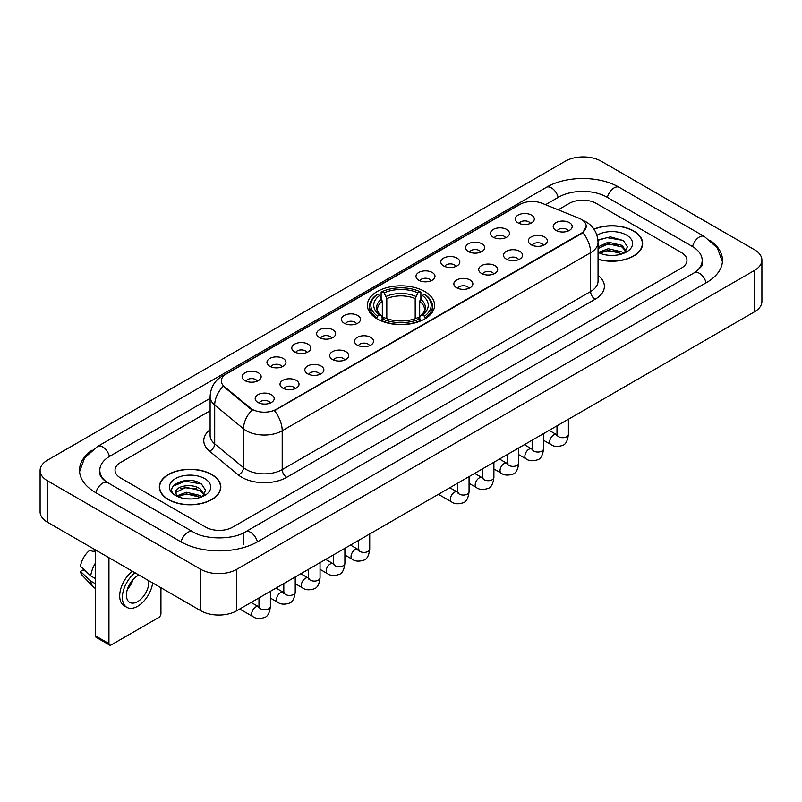 <?xml version="1.0" encoding="UTF-8"?>
<svg xmlns="http://www.w3.org/2000/svg" width="802" height="802" viewBox="0 0 802 802"><rect width="100%" height="100%" fill="white"/><g stroke="black" fill="none" stroke-linecap="round" stroke-linejoin="round"><path stroke-width="1.2" d="M424.759 291.517A33.604 19.398 0 0 0 388.138 287.306A33.604 19.398 0 0 0 367.396 305.231A33.604 19.398 0 0 0 377.241 318.945A33.604 19.398 0 0 0 413.862 323.156A33.604 19.398 0 0 0 434.604 305.231A33.604 19.398 0 0 0 424.759 291.517M493.26 237.212A9.514 5.494 180 0 1 491.365 235.658A9.514 5.494 180 0 1 494.523 228.841A9.514 5.494 180 0 1 506.704 229.452A9.514 5.494 180 0 1 508.588 235.658A9.514 5.494 180 0 1 493.26 237.212M505.551 237.783A5.704 3.298 0 0 0 504.017 236.179A5.704 3.298 0 0 0 498.393 235.347A5.704 3.298 0 0 0 494.413 237.783M468.418 251.557A9.514 5.494 180 0 1 466.533 250.003A9.514 5.494 180 0 1 469.681 243.176A9.514 5.494 180 0 1 481.872 243.788A9.514 5.494 180 0 1 483.756 250.003A9.514 5.494 180 0 1 468.418 251.557M480.709 252.119A5.704 3.298 0 0 0 479.185 250.515A5.704 3.298 0 0 0 473.561 249.683A5.704 3.298 0 0 0 469.581 252.119M443.586 265.893A9.514 5.494 180 0 1 441.702 264.339A9.514 5.494 180 0 1 444.849 257.512A9.514 5.494 180 0 1 457.04 258.124A9.514 5.494 180 0 1 458.924 264.339A9.514 5.494 180 0 1 443.586 265.893M455.877 266.464A5.704 3.298 0 0 0 454.343 264.861A5.704 3.298 0 0 0 448.729 264.018A5.704 3.298 0 0 0 444.749 266.464M418.754 280.229A9.514 5.494 180 0 1 416.87 278.675A9.514 5.494 180 0 1 420.017 271.858A9.514 5.494 180 0 1 432.198 272.469A9.514 5.494 180 0 1 434.093 278.675A9.514 5.494 180 0 1 418.754 280.229M431.045 280.8A5.704 3.298 0 0 0 429.511 279.196A5.704 3.298 0 0 0 423.887 278.364A5.704 3.298 0 0 0 419.907 280.8M344.248 323.246A9.514 5.494 180 0 1 342.364 321.692A9.514 5.494 180 0 1 345.512 314.865A9.514 5.494 180 0 1 357.692 315.477A9.514 5.494 180 0 1 359.587 321.692A9.514 5.494 180 0 1 344.248 323.246M356.539 323.818A5.704 3.298 0 0 0 355.005 322.214A5.704 3.298 0 0 0 349.381 321.371A5.704 3.298 0 0 0 345.401 323.818M319.417 337.582A9.514 5.494 180 0 1 317.522 336.028A9.514 5.494 180 0 1 320.68 329.211A9.514 5.494 180 0 1 332.86 329.822A9.514 5.494 180 0 1 334.745 336.028A9.514 5.494 180 0 1 319.417 337.582M331.707 338.153A5.704 3.298 0 0 0 330.173 336.549A5.704 3.298 0 0 0 324.549 335.717A5.704 3.298 0 0 0 320.569 338.153M294.575 351.918A9.514 5.494 180 0 1 292.69 350.364A9.514 5.494 180 0 1 295.838 343.547A9.514 5.494 180 0 1 308.028 344.158A9.514 5.494 180 0 1 309.913 350.364A9.514 5.494 180 0 1 294.575 351.918M306.865 352.489A5.704 3.298 0 0 0 305.331 350.885A5.704 3.298 0 0 0 299.717 350.053A5.704 3.298 0 0 0 295.738 352.489M269.743 366.263A9.514 5.494 180 0 1 267.858 364.709A9.514 5.494 180 0 1 271.006 357.882A9.514 5.494 180 0 1 283.186 358.494A9.514 5.494 180 0 1 285.081 364.709A9.514 5.494 180 0 1 269.743 366.263M282.033 366.825A5.704 3.298 0 0 0 280.5 365.221A5.704 3.298 0 0 0 274.875 364.389A5.704 3.298 0 0 0 270.896 366.825M244.911 380.599A9.514 5.494 180 0 1 243.016 379.045A9.514 5.494 180 0 1 246.174 372.218A9.514 5.494 180 0 1 258.354 372.83A9.514 5.494 180 0 1 260.239 379.045A9.514 5.494 180 0 1 244.911 380.599M257.201 381.171A5.704 3.298 0 0 0 255.668 379.567A5.704 3.298 0 0 0 250.044 378.724A5.704 3.298 0 0 0 246.064 381.171M518.092 222.876A9.514 5.494 180 0 1 516.207 221.322A9.514 5.494 180 0 1 519.355 214.495A9.514 5.494 180 0 1 531.536 215.116A9.514 5.494 180 0 1 533.43 221.322A9.514 5.494 180 0 1 518.092 222.876M530.383 223.447A5.704 3.298 0 0 0 528.849 221.843A5.704 3.298 0 0 0 523.225 221.011A5.704 3.298 0 0 0 519.255 223.447M531.135 244.75A9.514 5.494 180 0 1 529.25 243.196A9.514 5.494 180 0 1 532.398 236.369A9.514 5.494 180 0 1 544.588 236.981A9.514 5.494 180 0 1 546.473 243.196A9.514 5.494 180 0 1 531.135 244.75M543.425 245.312A5.704 3.298 0 0 0 541.891 243.708A5.704 3.298 0 0 0 536.277 242.876A5.704 3.298 0 0 0 532.297 245.312M506.303 259.086A9.514 5.494 180 0 1 504.418 257.532A9.514 5.494 180 0 1 507.566 250.705A9.514 5.494 180 0 1 519.746 251.317A9.514 5.494 180 0 1 521.641 257.532A9.514 5.494 180 0 1 506.303 259.086M518.593 259.658A5.704 3.298 0 0 0 517.059 258.054A5.704 3.298 0 0 0 511.435 257.211A5.704 3.298 0 0 0 507.455 259.658M481.471 273.422A9.514 5.494 180 0 1 479.576 271.868A9.514 5.494 180 0 1 482.734 265.051A9.514 5.494 180 0 1 494.914 265.662A9.514 5.494 180 0 1 496.799 271.868A9.514 5.494 180 0 1 481.471 273.422M493.761 273.993A5.704 3.298 0 0 0 492.227 272.389A5.704 3.298 0 0 0 486.603 271.557A5.704 3.298 0 0 0 482.624 273.993M456.629 287.758A9.514 5.494 180 0 1 454.744 286.204A9.514 5.494 180 0 1 457.892 279.387A9.514 5.494 180 0 1 470.082 279.998A9.514 5.494 180 0 1 471.967 286.204A9.514 5.494 180 0 1 456.629 287.758M468.919 288.329A5.704 3.298 0 0 0 467.396 286.725A5.704 3.298 0 0 0 461.772 285.893A5.704 3.298 0 0 0 457.792 288.329M357.291 345.111A9.514 5.494 180 0 1 355.406 343.567A9.514 5.494 180 0 1 358.554 336.74A9.514 5.494 180 0 1 370.745 337.351A9.514 5.494 180 0 1 372.629 343.567A9.514 5.494 180 0 1 357.291 345.111M369.582 345.682A5.704 3.298 0 0 0 368.048 344.078A5.704 3.298 0 0 0 362.434 343.246A5.704 3.298 0 0 0 358.454 345.682M332.459 359.456A9.514 5.494 180 0 1 330.574 357.903A9.514 5.494 180 0 1 333.722 351.075A9.514 5.494 180 0 1 345.903 351.687A9.514 5.494 180 0 1 347.797 357.903A9.514 5.494 180 0 1 332.459 359.456M344.75 360.018A5.704 3.298 0 0 0 343.216 358.414A5.704 3.298 0 0 0 337.592 357.582A5.704 3.298 0 0 0 333.612 360.018M307.627 373.792A9.514 5.494 180 0 1 305.732 372.238A9.514 5.494 180 0 1 308.88 365.411A9.514 5.494 180 0 1 321.071 366.023A9.514 5.494 180 0 1 322.955 372.238A9.514 5.494 180 0 1 307.627 373.792M319.908 374.364A5.704 3.298 0 0 0 318.384 372.76A5.704 3.298 0 0 0 312.76 371.917A5.704 3.298 0 0 0 308.78 374.364M282.785 388.128A9.514 5.494 180 0 1 280.9 386.574A9.514 5.494 180 0 1 284.048 379.757A9.514 5.494 180 0 1 296.239 380.369A9.514 5.494 180 0 1 298.123 386.574A9.514 5.494 180 0 1 282.785 388.128M295.076 388.699A5.704 3.298 0 0 0 293.542 387.095A5.704 3.298 0 0 0 287.928 386.263A5.704 3.298 0 0 0 283.948 388.699M257.953 402.464A9.514 5.494 180 0 1 256.069 400.92A9.514 5.494 180 0 1 259.216 394.093A9.514 5.494 180 0 1 271.397 394.704A9.514 5.494 180 0 1 273.292 400.92A9.514 5.494 180 0 1 257.953 402.464M270.244 403.035A5.704 3.298 0 0 0 268.71 401.431A5.704 3.298 0 0 0 263.086 400.599A5.704 3.298 0 0 0 259.106 403.035M555.976 230.405A9.514 5.494 180 0 1 554.082 228.851A9.514 5.494 180 0 1 557.24 222.034A9.514 5.494 180 0 1 569.42 222.645A9.514 5.494 180 0 1 571.305 228.851A9.514 5.494 180 0 1 555.976 230.405M568.267 230.976A5.704 3.298 0 0 0 566.733 229.372A5.704 3.298 0 0 0 561.109 228.54A5.704 3.298 0 0 0 557.129 230.976M578.924 218.194A17.113 9.885 180 0 1 581.209 219.307A17.113 9.885 180 0 1 586.222 226.294A17.113 9.885 180 0 1 581.209 233.282L276.379 409.271A17.113 9.885 180 0 1 250.254 407.957L224.41 386.644A17.113 9.885 180 0 1 221.312 380.98A17.113 9.885 180 0 1 226.324 373.983L520.087 204.38A17.113 9.885 180 0 1 542.012 203.277L578.924 218.194M598.051 259.347A30.747 17.754 0 0 0 642.663 243.507A30.747 17.754 0 0 0 633.66 230.956A30.747 17.754 0 0 0 593.931 229.111M211.828 474.493A30.747 17.754 0 0 0 178.315 470.654A30.747 17.754 0 0 0 159.337 487.055A30.747 17.754 0 0 0 168.34 499.606A30.747 17.754 0 0 0 201.853 503.445A30.747 17.754 0 0 0 220.831 487.055A30.747 17.754 0 0 0 211.828 474.493M586.222 226.294L582.874 232.59L581.209 233.793L274.454 410.654A22.185 12.812 60 0 1 282.204 430.754A25.363 14.636 180 0 1 246.344 430.754A25.363 14.636 180 0 1 243.497 428.799L214.695 405.05A25.363 14.636 180 0 1 210.114 396.659L210.114 435.476A25.363 14.636 0 0 0 214.695 443.877L243.497 467.626A25.363 14.636 0 0 0 246.344 469.581A25.363 14.636 0 0 0 282.204 469.581L590.623 291.517A25.363 14.636 0 0 0 598.051 281.161L598.051 242.344A25.363 14.636 180 0 1 590.623 252.69A22.185 12.812 -120 0 0 582.874 232.59M254.094 410.654L250.254 408.709L223.257 386.223A22.185 14.837 129.5 0 0 214.695 405.05L214.695 443.877A6.336 4.241 -50.5 0 1 209.502 451.155A31.699 18.306 180 0 1 210.114 429.671M205.773 527.165A19.017 10.977 0 0 0 232.67 527.165L681.399 268.089A19.017 10.977 0 0 0 686.973 260.329A19.017 10.977 0 0 0 681.399 252.56L596.227 203.387A19.017 10.977 0 0 0 569.33 203.387L558.192 209.813L569.33 203.387A19.017 10.977 0 0 1 596.227 203.387L681.399 252.56A19.017 10.977 0 0 1 686.973 260.329A19.017 10.977 0 0 1 681.399 268.089L232.67 527.165A19.017 10.977 0 0 1 205.773 527.165L120.601 477.992L205.773 527.165M210.114 410.784L120.601 462.463A19.017 10.977 0 0 0 115.027 470.223A19.017 10.977 0 0 0 120.601 477.992A19.017 10.977 0 0 1 115.027 470.223A19.017 10.977 0 0 1 120.601 462.463L210.114 410.784M598.051 259.146A30.426 17.574 0 0 0 642.352 243.507A30.426 17.574 0 0 0 633.44 231.086A30.426 17.574 0 0 0 594.051 229.282M608.477 255.267L613.259 255.417M598.984 252.239L608.207 248.72L622.051 251.958L623.725 253.302M599.836 253.121L608.207 250.364L622.352 253.803M598.051 250.765A14.326 8.271 0 0 0 599.956 253.231M598.051 246.946L608.207 242.144L622.051 245.382L626.161 251.066M598.051 248.59L608.207 243.788L622.051 247.026L625.841 251.497M598.051 252.349A20.672 11.93 0 0 0 626.532 251.938A20.672 11.93 0 0 0 626.532 235.066A20.672 11.93 0 0 0 596.949 235.277M624.217 253.091L627.455 246.735L623.354 240.57L610.472 236.871L597.921 239.908M599.124 252.881L598.051 251.738M597.961 240.299L607.084 237.663L623.074 240.379M602.523 245.061L607.084 244.239L618.502 245.211M602.523 251.638L607.084 250.805L618.502 251.788M168.56 499.476A30.426 17.574 0 0 0 201.723 503.285A30.426 17.574 0 0 0 220.51 487.055A30.426 17.574 0 0 0 211.598 474.624A30.426 17.574 0 0 0 178.435 470.814A30.426 17.574 0 0 0 159.648 487.055A30.426 17.574 0 0 0 168.56 499.476M186.645 498.814L191.427 498.954M177.142 495.786L186.375 492.268L200.209 495.496L201.883 496.839M177.994 496.669L186.375 493.912L200.51 497.35M177.292 496.418L175.808 492.949A14.326 8.271 0 0 0 178.124 496.779M204.33 494.613L200.209 488.929C191.608 482.513 173.914 486.473 175.808 492.949L175.758 492.318M175.849 493.15L176.239 492.087L186.375 487.335L200.209 490.573L204.009 495.034M202.375 496.638L205.613 490.283L201.523 484.117C187.016 473.691 161.252 487.426 176.129 495.847L176.871 496.298M204.7 478.614A20.672 11.93 0 0 0 175.468 478.614A20.672 11.93 0 0 0 175.468 495.486A20.672 11.93 0 0 0 204.7 495.486A20.672 11.93 0 0 0 204.7 478.614M173.112 486.182L185.242 481.2L201.242 483.927M180.691 488.608L185.242 487.776L196.66 488.759M180.691 495.175L185.242 494.353L196.66 495.335M376.639 318.594L377.541 316.188A30.175 17.423 0 0 1 377.541 294.274L379.617 295.477A27.258 15.739 0 0 0 379.617 314.996L381.662 316.158L382.323 318.605M382.323 317.602L382.323 301.211L379.617 295.477M381.12 298.073L381.12 292.199L382.023 291.687A30.175 17.423 0 0 1 419.977 291.687L417.902 292.88A27.258 15.739 0 0 0 384.098 292.88L386.805 298.625L386.805 318.665M415.195 318.665L415.195 298.625L417.902 292.88M381.12 320.329A31.448 18.155 0 0 0 420.88 320.329L419.977 318.775A30.175 17.423 0 0 1 382.023 318.775L381.12 320.87M420.88 320.87L420.88 320.329M377.541 294.274L376.639 294.785A31.448 18.155 0 0 0 369.552 306.264A31.448 18.155 0 0 0 376.639 317.742M419.977 291.687L420.88 292.199L420.88 298.073M382.023 318.775L384.098 317.582A27.258 15.739 0 0 0 417.902 317.582L419.977 318.775M379.617 314.996L377.541 316.188M384.098 292.88L382.023 291.687M381.662 299.006A24.381 14.075 0 0 0 381.662 316.158L381.772 316.229C378.313 312.88 376.9 310.605 377.541 309.412A23.458 13.544 0 0 1 382.323 301.211M425.361 317.742A31.448 18.155 0 0 0 432.448 306.264A31.448 18.155 0 0 0 425.361 294.785L424.458 294.274A30.175 17.423 0 0 1 424.458 316.188L425.361 318.594M424.458 316.188L422.383 314.996A27.258 15.739 0 0 0 422.383 295.477L424.458 294.274M422.383 295.477L419.677 301.211L419.677 317.602L420.338 316.158L422.383 314.996M419.677 301.211A23.458 13.544 0 0 1 424.458 309.412C425.1 310.615 423.687 312.89 420.228 316.229L420.338 316.158A24.381 14.075 0 0 0 420.338 299.006M419.677 318.605L419.677 317.602M108.942 643.635A3.168 1.835 120 0 0 109.603 645.089L96.15 637.319A3.168 1.835 -60 0 1 95.498 635.876L108.942 643.635L108.942 557.711M95.498 549.941L95.498 635.876M109.603 645.089A3.168 1.835 120 0 0 111.187 644.928L158.706 617.5A3.168 1.835 120 0 0 160.941 613.61L160.941 587.726M138.967 575.044A15.85 9.153 120 0 0 137.633 575.726A15.85 9.153 120 0 0 127.277 589.691A15.85 9.153 120 0 0 129.703 602.392A15.85 9.153 120 0 0 137.633 601.6A15.85 9.153 120 0 0 148.761 580.698M127.388 589.32A15.85 9.153 120 0 0 133.082 579.465M94.145 549.169L94.145 550.944L95.498 551.726M132.38 571.235A21.554 12.441 120 0 0 120.42 590.152A21.554 12.441 120 0 0 124.17 605.781L126.856 607.335A21.554 12.441 120 0 0 137.633 606.262A21.554 12.441 120 0 0 152.661 582.944M135.067 572.788A21.554 12.441 120 0 0 123.107 591.706A21.554 12.441 120 0 0 126.856 607.335M95.498 562.994A20.922 12.08 120 0 0 90.736 575.886L80.471 566.282A16.481 9.514 120 0 1 89.664 550.352L95.498 552.117M95.498 578.633L90.736 575.886M86.025 571.475L83.228 569.861L80.471 571.455L90.736 581.059L95.498 583.806M90.736 581.059A20.922 12.08 120 0 0 93.313 586.904A20.922 12.08 120 0 0 94.897 588.147L95.498 588.488M80.471 571.455A16.481 9.514 120 0 0 82.416 575.555L93.313 586.904M695.865 271.778A34.235 19.769 0 0 0 702.191 260.329A34.235 19.769 0 0 0 692.156 246.354L606.984 197.182A34.235 19.769 0 0 0 558.573 197.182L545.54 204.7M210.114 398.353L109.844 456.248A34.235 19.769 0 0 0 99.809 470.223A34.235 19.769 0 0 0 106.135 481.671M200.841 569.35A25.363 14.636 0 0 0 236.7 569.35L754.471 270.424A25.363 14.636 0 0 0 761.9 260.069A25.363 14.636 0 0 0 754.471 249.713L601.159 161.202A25.363 14.636 0 0 0 565.3 161.202L47.529 460.137A25.363 14.636 0 0 0 40.1 470.483A25.363 14.636 0 0 0 47.529 480.839L200.841 569.35L200.841 610.763A25.363 14.636 0 0 0 236.7 610.763L754.471 311.838A25.363 14.636 0 0 0 761.9 301.482L761.9 260.069M40.1 470.483L40.1 511.897A25.363 14.636 0 0 0 47.529 522.252L200.841 610.763M92.13 450.092A54.526 31.478 0 0 0 79.528 470.223A54.526 31.478 0 0 0 95.498 492.488L180.671 541.661A54.526 31.478 0 0 0 257.773 541.661L706.502 282.585A54.526 31.478 0 0 0 722.472 260.329A54.526 31.478 0 0 0 709.87 240.199M224.41 386.644L224.41 387.396M250.254 407.957L250.254 408.709M276.379 409.271L276.379 409.782M581.209 233.282L581.209 233.793M286.685 477.34A6.336 3.659 60 0 1 282.204 469.581L282.204 430.754L590.623 252.69L590.623 291.517A6.336 3.659 60 0 0 595.104 299.276L286.685 477.34A31.699 18.306 180 0 1 241.863 477.34A31.699 18.306 180 0 1 238.304 474.904L209.502 451.155M598.051 242.344C597.62 233.222 593.61 226.385 586.031 221.833L582.823 220.269A22.185 10.396 112 0 0 582.533 220.159M224.44 375.286A22.185 12.812 -120 0 0 222.134 376.148C214.555 380.699 210.545 387.536 210.114 396.659M222.134 376.148L518.222 205.202A22.185 12.812 60 0 1 519.907 204.49M252.149 409.882A22.185 14.837 129.5 0 0 243.497 428.799L243.497 467.626A6.336 4.241 -50.5 0 1 238.304 474.904M598.051 275.357A31.699 18.306 180 0 1 595.104 299.276M415.195 298.625A23.458 13.544 0 0 0 386.805 298.625M415.857 296.419A24.381 14.075 0 0 0 386.143 296.419M568.397 419.256L568.397 434.413A5.704 3.298 180 0 1 566.473 436.879A5.704 3.298 180 0 1 558.663 436.739A5.704 3.298 180 0 1 556.989 434.413L556.809 435.636L557.32 435.215M568.397 434.413C567.615 441.03 565.57 444.739 562.242 445.511C557.53 446.975 553.741 446.644 550.874 444.529A5.704 3.298 -60 0 1 550.002 439.957A5.704 3.298 -60 0 1 553.731 434.925A5.704 3.298 -60 0 1 553.981 434.794A5.704 3.298 -60 0 1 556.588 434.644L557.741 435.105M543.566 433.601L543.566 448.749A5.704 3.298 180 0 1 541.631 451.215A5.704 3.298 180 0 1 533.831 451.075A5.704 3.298 180 0 1 532.157 448.749L531.977 449.982L532.478 449.561M543.566 448.749C542.784 455.376 540.728 459.075 537.41 459.847C532.698 461.31 528.909 460.98 526.042 458.864A5.704 3.298 -60 0 1 525.17 454.293A5.704 3.298 -60 0 1 528.899 449.26A5.704 3.298 -60 0 1 529.15 449.13A5.704 3.298 -60 0 1 531.746 448.98L532.909 449.441M518.734 447.937L518.734 463.085A5.704 3.298 180 0 1 516.799 465.561A5.704 3.298 180 0 1 508.989 465.411A5.704 3.298 180 0 1 507.325 463.085L507.135 464.318L507.646 463.897M518.734 463.085C517.952 469.711 515.897 473.411 512.578 474.193C507.866 475.646 504.077 475.315 501.21 473.2A5.704 3.298 -60 0 1 500.338 468.629A5.704 3.298 -60 0 1 504.057 463.606A5.704 3.298 -60 0 1 504.318 463.466A5.704 3.298 -60 0 1 506.914 463.325L508.077 463.777M493.902 462.273L493.902 477.421A5.704 3.298 180 0 1 491.967 479.897A5.704 3.298 180 0 1 484.157 479.756A5.704 3.298 180 0 1 482.483 477.421L482.303 478.654L482.814 478.233M493.902 477.421C493.12 484.047 491.065 487.746 487.746 488.528C483.025 489.982 479.235 489.661 476.368 487.546A5.704 3.298 -60 0 1 475.496 482.974A5.704 3.298 -60 0 1 479.225 477.942A5.704 3.298 -60 0 1 479.476 477.802A5.704 3.298 -60 0 1 482.082 477.661L483.235 478.112M469.06 476.609L469.06 491.766A5.704 3.298 180 0 1 467.125 494.232A5.704 3.298 180 0 1 459.325 494.092A5.704 3.298 180 0 1 457.651 491.766L457.471 492.999L457.982 492.568M469.06 491.766C468.278 498.393 466.233 502.092 462.904 502.864C458.193 504.328 454.403 503.997 451.536 501.882A5.704 3.298 -60 0 1 450.664 497.31A5.704 3.298 -60 0 1 454.393 492.278A5.704 3.298 -60 0 1 454.644 492.147A5.704 3.298 -60 0 1 457.24 491.997L458.403 492.458M369.722 533.962L369.722 549.119A5.704 3.298 180 0 1 367.787 551.586A5.704 3.298 180 0 1 359.978 551.445A5.704 3.298 180 0 1 358.314 549.119L358.123 550.352L358.634 549.921M369.722 549.119C368.94 555.746 366.885 559.445 363.567 560.217C358.855 561.681 355.065 561.35 352.198 559.235A5.704 3.298 -60 0 1 351.326 554.663A5.704 3.298 -60 0 1 355.055 549.631A5.704 3.298 -60 0 1 355.306 549.5A5.704 3.298 -60 0 1 357.903 549.35L359.065 549.811M344.89 548.307L344.89 563.455A5.704 3.298 180 0 1 342.955 565.921A5.704 3.298 180 0 1 335.146 565.781A5.704 3.298 180 0 1 333.472 563.455L333.291 564.688L333.802 564.267M344.89 563.455C344.108 570.082 342.053 573.781 338.735 574.553C334.023 576.016 330.234 575.686 327.366 573.57A5.704 3.298 -60 0 1 326.484 568.999A5.704 3.298 -60 0 1 330.213 563.976A5.704 3.298 -60 0 1 330.474 563.836A5.704 3.298 -60 0 1 333.071 563.686L334.223 564.147M320.048 562.643L320.048 577.791A5.704 3.298 180 0 1 318.123 580.267A5.704 3.298 180 0 1 310.314 580.127A5.704 3.298 180 0 1 308.64 577.791L308.459 579.024L308.97 578.603M320.048 577.791C319.266 584.417 317.221 588.117 313.893 588.899C309.181 590.352 305.392 590.021 302.524 587.906A5.704 3.298 -60 0 1 301.652 583.335A5.704 3.298 -60 0 1 305.382 578.312A5.704 3.298 -60 0 1 305.632 578.172A5.704 3.298 -60 0 1 308.239 578.031L309.392 578.483M295.216 576.979L295.216 592.127A5.704 3.298 180 0 1 293.281 594.603A5.704 3.298 180 0 1 285.482 594.462A5.704 3.298 180 0 1 283.808 592.127L283.627 593.36L284.129 592.939M295.216 592.127C294.434 598.753 292.379 602.452 289.061 603.234C284.349 604.688 280.56 604.367 277.692 602.252A5.704 3.298 -60 0 1 276.82 597.68A5.704 3.298 -60 0 1 280.55 592.648A5.704 3.298 -60 0 1 280.8 592.508A5.704 3.298 -60 0 1 283.397 592.367L284.56 592.828M270.384 591.325L270.384 606.472A5.704 3.298 180 0 1 268.449 608.939A5.704 3.298 180 0 1 260.64 608.798A5.704 3.298 180 0 1 258.976 606.472L258.785 607.705L259.297 607.274M270.384 606.472C269.602 613.099 267.547 616.798 264.229 617.57C259.517 619.034 255.728 618.703 252.861 616.588A5.704 3.298 -60 0 1 251.988 612.016A5.704 3.298 -60 0 1 255.708 606.984A5.704 3.298 -60 0 1 255.968 606.853A5.704 3.298 -60 0 1 258.565 606.703L259.718 607.164M257.392 541.881A10.145 5.855 -120 0 0 250.605 532.338A10.145 5.855 -120 0 0 245.532 531.836C233.051 539.906 205.382 539.906 192.911 531.836L107.739 482.664C106.726 482.293 101.784 478.924 100.23 475.355L99.809 473.33M181.051 541.881A10.145 5.855 -60 0 1 187.838 532.338A10.145 5.855 -60 0 1 192.911 531.836M95.879 492.709A10.145 5.855 -60 0 1 102.666 483.165A10.145 5.855 -60 0 1 107.739 482.664M79.578 471.656L84.631 457.862L97.593 446.433A10.145 5.855 60 0 1 102.666 446.935A10.145 5.855 60 0 1 109.463 456.478M97.593 446.433L546.332 187.357A10.145 5.855 60 0 1 551.395 187.858A10.145 5.855 60 0 1 558.192 197.402M546.332 187.357C566.112 175.588 599.445 175.588 619.234 187.357A10.145 5.855 120 0 0 614.162 187.858A10.145 5.855 120 0 0 607.365 197.402M722.422 261.753L717.369 247.958L704.407 236.53A10.145 5.855 120 0 0 699.334 237.031A10.145 5.855 120 0 0 692.537 246.575M706.121 282.805A10.145 5.855 -120 0 0 699.334 273.271A10.145 5.855 -120 0 0 694.261 272.77L245.532 531.836M236.7 610.763L236.7 569.35M47.529 522.252L47.529 480.839M754.471 311.838L754.471 270.424M243.427 544.769L243.427 533.38M518.222 205.202L522.292 203.307M642.352 246.044L642.352 243.507M220.51 489.591L220.51 487.055M159.648 489.591L159.648 487.055M369.552 312.068L369.552 306.264M432.448 312.068L432.448 306.264M550.874 444.529L543.566 440.308M556.989 425.852L556.989 434.413M556.588 434.644L549.169 430.363M526.042 458.864L518.734 454.644M532.157 440.188L532.157 448.749M531.746 448.98L524.338 444.699M501.21 473.2L493.902 468.98M507.325 454.523L507.325 463.085M506.914 463.325L499.496 459.045M476.368 487.546L469.06 483.325M482.483 468.859L482.483 477.421M482.082 477.661L474.664 473.38M451.536 501.882L438.413 494.303M457.651 483.205L457.651 491.766M457.24 491.997L449.832 487.716M352.198 559.235L344.89 555.014M358.314 540.558L358.314 549.119M357.903 549.35L350.494 545.069M327.366 573.57L320.048 569.35M333.472 554.894L333.472 563.455M333.071 563.686L325.652 559.405M302.524 587.906L295.216 583.686M308.64 569.23L308.64 577.791M308.239 578.031L300.82 573.751M277.692 602.252L270.384 598.031M283.808 583.565L283.808 592.127M283.397 592.367L275.988 588.087M252.861 616.588L239.738 609.009M258.976 597.911L258.976 606.472M258.565 606.703L251.146 602.422M702.191 263.437C703.605 264.459 700.958 267.567 694.261 272.77M619.234 187.357L704.407 236.53"/></g></svg>
